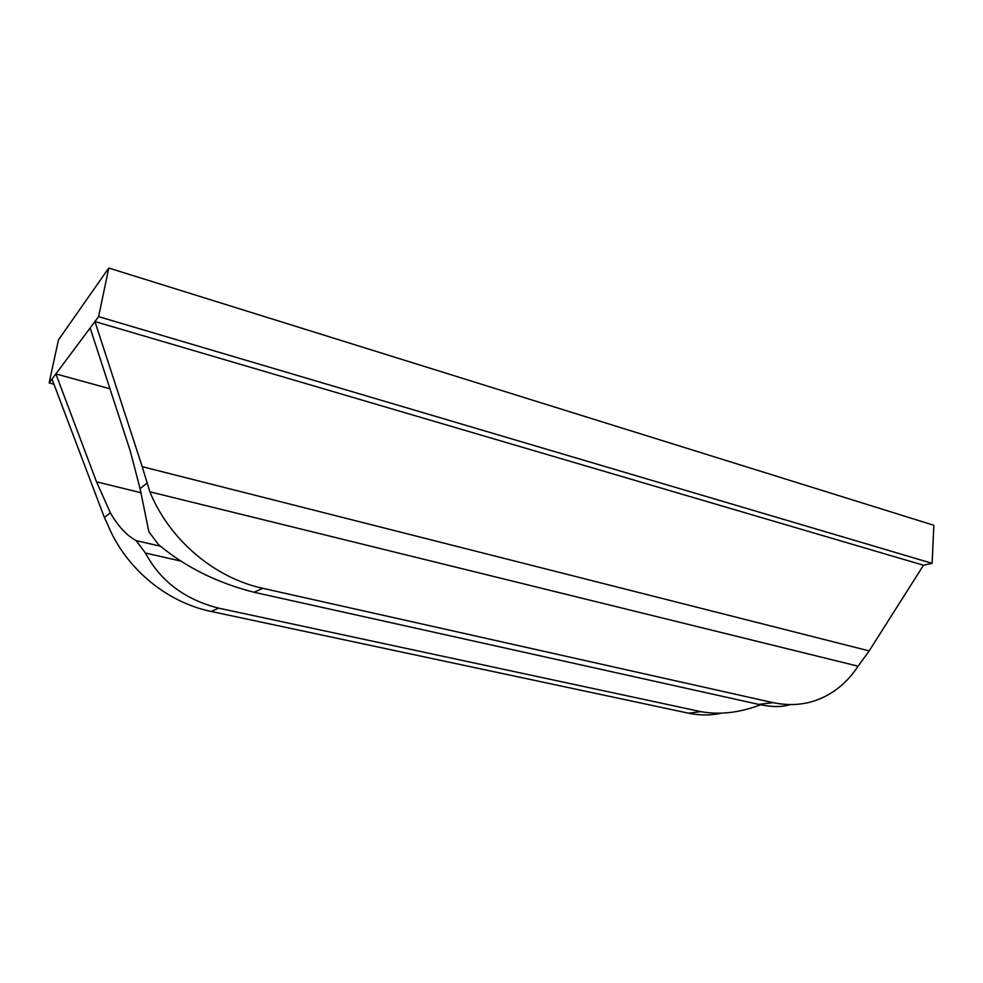 <?xml version="1.0" encoding="UTF-8"?>
<svg xmlns="http://www.w3.org/2000/svg" width="983" height="983" viewBox="0 0 983 983"><rect width="100%" height="100%" fill="white"/><g stroke="black" fill="none" stroke-linecap="round" stroke-linejoin="round"><path stroke-width="1.47" d="M108.781 268.04L98.595 316.637L94.933 321.539L923.492 565.237L932.117 563.32L933.85 525.278L108.781 268.04L58.452 339.909L49.15 382.891L51.988 379.094L104.395 517.525L110.329 512.721C117.886 525.991 126.475 535.293 136.096 540.613L145.447 553.036C160.438 581.15 184.816 599.507 218.607 608.133L700.818 711.643C720.379 715.182 741.022 712.614 762.734 703.914M49.15 382.891L53.905 384.193M789.939 704.639C782.087 707.232 771.692 707.158 758.741 704.406L254.032 592.258C217.022 582.845 185.173 566.945 158.472 544.57L148.863 531.754L140.09 488.649L130.223 450.89L90.141 327.966L55.859 373.909L109.961 388.776M98.595 316.637L932.117 563.32M51.988 379.094L55.859 373.909L96.518 481.83L110.329 512.721M923.492 565.237L869.169 650.906L858.085 666.204L149.871 491.819C169.703 540.318 214.773 577.967 262.83 588.326L772.921 702.636C795.284 707.269 815.546 703.521 833.67 691.418C843.217 684.893 851.352 676.488 858.085 666.204M90.141 327.966L94.933 321.539L142.203 466.655L869.169 650.906M721.178 713.265C710.549 715.55 699.65 715.526 688.481 713.179L211.161 611.463C166.889 602.395 125.738 568.604 107.774 524.811L104.395 517.525M149.871 491.819L142.203 466.655M136.096 540.613L160.524 546.241M145.447 553.036L181.204 561.158M96.518 481.83L140.888 492.704M211.161 611.463L218.607 608.133M140.09 488.649L147.167 482.923M254.032 592.258L262.83 588.326M688.481 713.179L700.818 711.643M758.741 704.406L772.921 702.636"/></g></svg>
